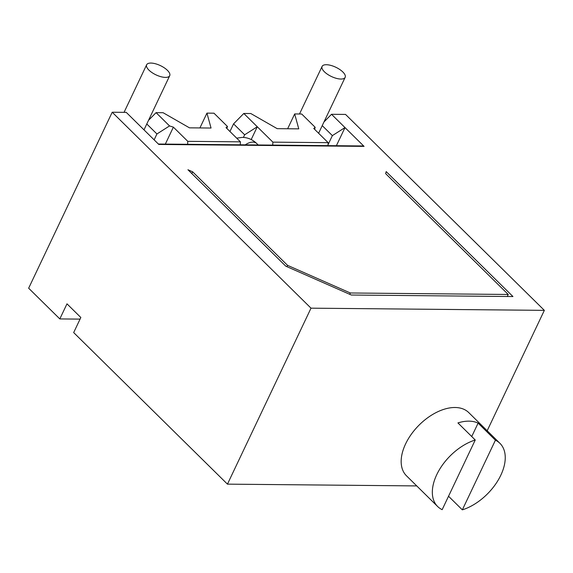 <?xml version="1.0" encoding="UTF-8"?>
<svg xmlns="http://www.w3.org/2000/svg" width="573" height="573" viewBox="0 0 573 573"><rect width="100%" height="100%" fill="white"/><g stroke="black" fill="none" stroke-linecap="round" stroke-linejoin="round"><path stroke-width="0.86" d="M322.234 125.623L332.369 135.615L344.996 127.586L364.07 146.38L158.8 144.446L126.246 112.365L112.208 112.229L311.01 308.167L544.35 310.358L345.548 114.428L331.516 114.292L344.996 127.586L336.387 145.707M364.07 146.38A2.428 1.683 -89.5 0 0 363.139 145.965L158.377 144.031M328.15 142.663L313.739 128.459L315.171 127.299L301.692 114.013L294.672 113.948L298.769 128.861L277.189 128.66L250.809 113.533L243.79 113.468L272.884 142.14L328.15 142.663L327.985 145.628M272.884 142.14L272.719 145.112M243.79 113.468L233.569 123.868L244.65 134.791L257.277 126.755L251.203 139.547M165.332 144.102L173.383 127.142L187.794 141.338L240.431 141.839L240.266 144.804M240.431 141.839L226.02 127.636L227.452 126.475L226.922 128.524M187.794 141.338L187.629 144.31M512.95 296.542L386.188 171.606L385.636 173.633L508.244 294.472L350.339 292.982L287.546 265.342L192.65 171.814L187.937 169.744L285.777 266.166L351.328 295.023L512.95 296.542M331.516 114.292L323.967 121.97M332.369 135.615L328.035 144.754M325.106 64.778A12.764 5.121 -154.6 0 1 338.972 68.982A12.764 5.121 -154.6 0 1 345.154 77.355A12.764 5.121 -154.6 0 1 342.138 78.988A12.764 5.121 -154.6 0 1 328.272 74.784A12.764 5.121 -154.6 0 1 322.098 66.411A12.764 5.121 -154.6 0 1 325.106 64.778M315.171 127.299L314.641 129.348M112.208 112.229L28.65 288.205L59.821 318.925L66.984 303.84L80.836 317.499L73.673 332.576L227.452 484.142L311.01 308.167M80.07 319.118L59.821 318.925M229.945 131.504L233.569 123.868M244.65 134.791L243.403 137.427M173.383 127.142L169.551 125.931L156.071 112.645L163.09 112.709L189.47 127.836L211.043 128.037L206.946 113.125L213.965 113.189L227.452 126.475M199.92 127.929L206.946 113.125M156.071 112.645L148.522 120.323M169.551 125.931L156.93 133.967L154.137 139.848M146.788 123.976L156.93 133.967M152.296 63.152A12.764 5.121 25.4 0 0 146.652 64.756A12.764 5.121 25.4 0 0 151.387 72.162A12.764 5.121 25.4 0 0 164.057 77.312A12.764 5.121 25.4 0 0 169.708 75.708A12.764 5.121 25.4 0 0 164.974 68.294A12.764 5.121 25.4 0 0 152.296 63.152M487.179 430.753L544.35 310.358M227.452 484.142L416.75 485.918M499.935 443.323L468.764 412.603A44.365 26.609 134.6 0 0 455.048 407.496A44.365 26.609 134.6 0 0 411.235 434.37A44.365 26.609 134.6 0 0 406.479 475.798L437.65 506.518A44.365 26.609 -45.4 0 1 438.725 470.863A44.365 26.609 -45.4 0 1 475.246 439.992L457.927 422.924A44.365 26.609 134.6 0 1 468.907 421.148A44.365 26.609 134.6 0 1 478.104 423.118L495.423 440.186A44.365 26.609 134.6 0 1 499.935 443.323A44.365 26.609 134.6 0 1 498.861 478.978A44.365 26.609 134.6 0 1 462.339 509.848L495.423 440.186M448.537 496.247L462.339 509.848M475.246 439.992L442.163 509.662A44.365 26.609 -45.4 0 1 437.65 506.518M471.737 436.533L478.104 423.118M287.639 128.76L294.672 113.948M507.284 296.492L508.244 294.472M349.709 294.307L350.339 292.982M286.915 266.667L287.546 265.342M191.819 173.562L192.65 171.814M245.258 144.854A12.764 7.657 -45.4 0 1 252.836 142.111A12.764 7.657 -45.4 0 1 256.783 143.579L258.201 144.976M256.783 143.579C252.6 139.554 247.794 137.491 242.35 137.384L236.692 138.157M345.154 77.355L318.609 133.258M322.098 66.411L299.5 113.991M124.055 112.344L146.652 64.756M143.995 129.856L169.708 75.708"/></g></svg>
